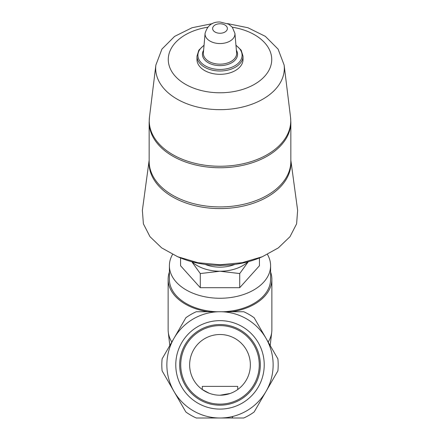 <?xml version="1.0" encoding="UTF-8"?>
<svg xmlns="http://www.w3.org/2000/svg" width="440" height="440" viewBox="0 0 440 440"><rect width="100%" height="100%" fill="white"/><g stroke="black" fill="none" stroke-linecap="round" stroke-linejoin="round"><path stroke-width="0.66" d="M220 395.23A30.36 30.36 0 0 0 246.296 349.69A30.36 30.36 0 0 0 193.71 349.69A30.36 30.36 0 0 0 220 395.23L230.148 393.481M209.044 393.184L202.29 389.527L202.29 386.375L237.71 386.375L237.71 389.527M220 409.096A44.231 44.231 0 0 0 258.302 342.755A44.231 44.231 0 0 0 181.698 342.755A44.231 44.231 0 0 0 220 409.096M173.987 391.435A53.13 53.13 0 0 1 220 311.74A53.13 53.13 0 0 1 266.013 391.435A53.13 53.13 0 0 1 173.987 391.435L162.118 370.882A58.19 58.19 0 0 1 162.118 358.859L185.856 317.752A58.19 58.19 0 0 1 196.268 311.74L243.733 311.74A58.19 58.19 0 0 1 254.144 317.752L277.882 358.859A58.19 58.19 0 0 1 277.882 370.882L254.144 411.989A58.19 58.19 0 0 1 243.733 418L196.268 418A58.19 58.19 0 0 1 185.856 411.989L173.987 391.435M232.65 416.735A1.265 1.265 0 0 1 231.385 418M171.826 342.05A51.865 33.341 180 0 1 168.273 332.145A51.865 33.341 180 0 1 168.135 329.698L168.135 279.307A51.865 33.341 180 0 1 169.4 271.992M270.6 271.992A51.865 33.341 180 0 1 271.865 279.307L271.865 329.698A51.865 33.341 180 0 1 271.728 332.145A51.865 33.341 180 0 1 268.175 342.05M207.966 311.74A51.865 33.341 180 0 1 177.413 298.342A51.865 33.341 180 0 1 168.135 279.307M271.865 279.307A51.865 33.341 180 0 1 232.034 311.74M216.106 311.74A50.6 32.527 180 0 1 169.4 279.307L169.4 265.744A50.6 32.527 180 0 1 172.562 254.419M267.438 254.419A50.6 32.527 180 0 1 270.6 265.744L270.6 279.307A50.6 32.527 180 0 1 223.894 311.74M270.6 265.744A50.6 32.527 180 0 1 220 298.265A50.6 32.527 180 0 1 169.4 265.744M248.309 261.701L239.718 273.559L220 271.221L200.282 273.559L192.291 262.422M248.089 261.762A34.155 21.956 180 0 1 220 271.221A34.155 21.956 180 0 1 191.917 261.762M149.16 160.21L142.373 210.337L143.396 223.85L149.996 236.676L161.678 247.891L177.612 256.707L180.29 257.824A73.002 46.921 0 0 0 220 265.375A73.002 46.921 0 0 0 259.71 257.824L262.389 256.707L278.317 247.902L290.004 236.681L296.61 223.845L297.632 210.337L290.84 160.21M234.867 264.391A27.83 17.892 180 0 1 205.134 264.391M177.612 256.707L197.896 262.707L220 264.764L242.121 262.707L262.389 256.707M243.023 56.199L243.023 59.527A23.023 14.801 180 0 1 220 74.322A23.023 14.801 180 0 1 196.977 59.527L196.977 56.199A23.023 14.801 180 0 0 220 71A23.023 14.801 180 0 0 243.023 56.199L241.153 50.144L235.945 45.166M180.56 257.934L180.56 265.744L200.282 287.694L200.282 273.559M200.282 287.694L239.718 287.694L239.718 273.559M239.718 287.694L259.44 265.744L259.44 257.934M220 404.129A39.265 39.265 0 0 0 254.001 345.235A39.265 39.265 0 0 0 185.999 345.235A39.265 39.265 0 0 0 220 404.129M220 405.196A40.326 40.326 0 0 0 254.925 344.707A40.326 40.326 0 0 0 185.075 344.707A40.326 40.326 0 0 0 220 405.196M220 23.776A7.37 4.741 180 0 1 226.386 30.883A7.37 4.741 180 0 1 213.615 30.883A7.37 4.741 180 0 1 220 23.776M234.922 33.407A14.944 9.608 180 0 1 220 43.549A14.944 9.608 180 0 1 205.079 33.407L203.39 52.866A16.638 10.697 180 0 0 220 64.158A16.638 10.697 180 0 0 236.615 52.866L234.922 33.407L232.282 27.17L228.52 24.112L220 22C212.344 21.736 207.372 25.537 205.079 33.407M236.385 50.254A17.573 11.297 180 0 1 220 65.632A17.573 11.297 180 0 1 203.615 50.254M235.966 45.458A22.088 14.196 180 0 1 235.499 65.379A22.088 14.196 180 0 1 204.501 65.379A22.088 14.196 180 0 1 204.034 45.458M232.326 27.231A51.733 33.253 180 0 1 262.587 78.403A51.733 33.253 180 0 1 177.413 78.403A51.733 33.253 180 0 1 207.674 27.231M227.546 23.617L247.918 27.731L265.375 36.371L278.075 49.104L284.13 65.054A64.328 41.349 180 0 1 220 109.659A64.328 41.349 180 0 1 155.876 65.054L149.468 117.194A70.752 45.48 180 0 0 220 166.254A70.752 45.48 180 0 0 290.532 117.194L290.84 122.221A70.84 45.535 180 0 1 220 167.756A70.84 45.535 180 0 1 149.16 122.221L149.16 161.387A70.84 45.535 180 0 0 220 206.921A70.84 45.535 180 0 0 290.84 161.387L290.84 122.221M290.84 160.474A70.95 45.606 180 0 1 220 208.588A70.95 45.606 180 0 1 149.16 160.474M204.056 45.166L198.847 50.144L196.977 56.199M212.454 23.617L192.082 27.731L174.625 36.371L161.926 49.104L155.876 65.054M149.16 122.221L149.468 117.194M284.13 65.054L290.532 117.194M270.193 345.543L271.728 332.145M169.807 345.543L168.273 332.145"/></g></svg>
